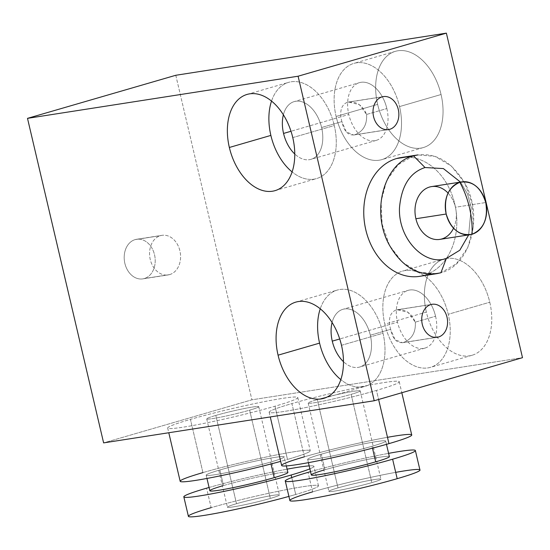 <?xml version="1.0" encoding="UTF-8"?>
<svg xmlns="http://www.w3.org/2000/svg" width="550" height="550" viewBox="0 0 550 550"><rect width="100%" height="100%" fill="white"/><g stroke="black" fill="none" stroke-linecap="round" stroke-linejoin="round"><path stroke-width="0.41" stroke-dasharray="2.75 2.06" d="M448.078 193.084A26.723 20.522 -98.9 0 1 455.434 207.254L485.732 202.538L455.434 207.254A26.723 20.522 -98.9 0 1 439.78 239.401M468.648 234.905L471.212 207.391L467.376 193.758L460.494 182.084L467.376 193.758L471.212 207.391L468.648 234.905M431.558 186.594A26.723 20.522 -98.9 0 1 455.434 207.254A26.723 20.522 -98.9 0 1 453.544 228.188M425.019 167.537L413.518 155.877C433.833 151.202 451.027 160.449 465.101 183.611C483.883 216.831 470.25 265.595 440.928 272.745L446.339 258.452M413.518 155.877L398.111 164.711L386.698 180.579L381.081 201.389L382.119 224.146L389.579 245.52L402.421 262.288L418.839 272.14L436.487 273.728M440.928 272.745L424.002 275.364L440.928 272.745L456.459 263.691L467.775 247.61L473.351 226.758L472.285 204.043L464.626 182.744L451.392 166.072L434.981 156.386L417.842 154.907M401.046 157.541A60.122 46.172 -98.9 0 1 455.407 206.924A60.122 46.172 -98.9 0 1 424.002 275.364A60.122 46.172 -98.9 0 0 455.909 209.791A60.122 46.172 -98.9 0 0 405.501 157.135M175.787 75.274L251.907 399.809L522.5 357.679L251.907 399.809L103.62 442.888L251.907 399.809L175.787 75.274M446.263 258.541A50.105 31.934 73.8 0 1 489.775 302.225A50.105 31.934 73.8 0 1 469.48 355.843A50.105 31.934 73.8 0 1 426.353 312.097A50.105 31.934 73.8 0 1 446.641 258.479A50.105 31.934 73.8 0 1 489.775 302.225L448.25 314.284A50.105 31.934 -106.2 0 0 405.123 270.538A50.105 31.934 -106.2 0 0 384.835 324.156A50.105 31.934 -106.2 0 0 427.962 367.902A50.105 31.934 -106.2 0 0 448.25 314.284A50.105 31.934 -106.2 0 0 402.566 271.109A50.105 31.934 -106.2 0 0 384.835 324.156L426.353 312.097A50.105 31.934 73.8 0 1 444.084 259.05L402.566 271.109M441.059 94.517A50.105 31.934 73.8 0 1 420.764 148.136A50.105 31.934 73.8 0 1 377.637 104.39A50.105 31.934 73.8 0 1 397.925 50.772A50.105 31.934 73.8 0 1 441.059 94.517L399.534 106.576A50.105 31.934 -106.2 0 0 356.407 62.838A50.105 31.934 -106.2 0 0 336.112 116.456A50.105 31.934 -106.2 0 0 379.246 160.194A50.105 31.934 -106.2 0 0 399.534 106.576A50.105 31.934 -106.2 0 0 353.849 63.401A50.105 31.934 -106.2 0 0 336.112 116.456L377.637 104.39A50.105 31.934 73.8 0 1 395.368 51.343A50.105 31.934 73.8 0 1 441.059 94.517A50.105 31.934 73.8 0 1 423.321 147.565A50.105 31.934 73.8 0 1 377.637 104.39L336.112 116.456A50.105 31.934 -106.2 0 0 381.803 159.631A50.105 31.934 -106.2 0 0 399.534 106.576L441.059 94.517M281.648 465.472A66.804 4.214 166.8 0 1 304.404 456.803L291.919 403.576A66.804 4.214 -13.2 0 0 269.163 412.246A66.804 4.214 -13.2 0 0 307.429 407.192A66.804 4.214 -13.2 0 0 376.482 390.411L378.606 399.479L376.482 390.411A66.804 4.214 -13.2 0 0 383.632 382.628A66.804 4.214 -13.2 0 0 291.919 403.576A66.804 4.214 -13.2 0 0 284.769 411.352A66.804 4.214 -13.2 0 0 376.482 390.411A66.804 4.214 -13.2 0 0 399.238 381.734A66.804 4.214 -13.2 0 0 360.972 386.794A66.804 4.214 -13.2 0 0 291.919 403.576L304.404 456.803A66.804 4.214 166.8 0 1 373.457 440.014A66.804 4.214 166.8 0 1 411.723 434.961M180.173 481.271A66.804 4.214 166.8 0 1 202.929 472.601L190.444 419.375A66.804 4.214 -13.2 0 0 167.688 428.044A66.804 4.214 -13.2 0 0 205.954 422.991A66.804 4.214 -13.2 0 0 275.007 406.209A66.804 4.214 -13.2 0 0 282.157 398.434A66.804 4.214 -13.2 0 0 190.444 419.375A66.804 4.214 -13.2 0 0 183.301 427.151A66.804 4.214 -13.2 0 0 275.007 406.209A66.804 4.214 -13.2 0 0 297.763 397.54A66.804 4.214 -13.2 0 0 259.497 402.593A66.804 4.214 -13.2 0 0 190.444 419.375L202.929 472.601A66.804 4.214 166.8 0 1 271.982 455.819A66.804 4.214 166.8 0 1 310.248 450.759A66.804 4.214 166.8 0 1 287.492 459.436L275.007 406.209L287.492 459.436A66.804 4.214 166.8 0 1 280.686 461.361M135.135 239.607A20.041 15.393 81.1 0 0 124.877 263.388A20.041 15.393 81.1 0 0 144.272 278.554A20.041 15.393 81.1 0 0 154.529 254.774A20.041 15.393 81.1 0 0 135.135 239.607L160.504 235.661A20.041 15.393 81.1 0 0 150.033 258.472A20.041 15.393 81.1 0 0 168.156 274.931A20.041 15.393 81.1 0 0 169.641 274.601L144.272 278.554A20.041 15.393 -98.9 0 1 142.787 278.884A20.041 15.393 -98.9 0 1 124.664 262.426A20.041 15.393 -98.9 0 1 135.135 239.607A20.041 15.393 -98.9 0 1 136.62 239.278A20.041 15.393 -98.9 0 1 154.736 255.736A20.041 15.393 -98.9 0 1 144.272 278.554L169.641 274.601A20.041 15.393 81.1 0 0 180.104 251.79A20.041 15.393 81.1 0 0 161.989 235.331A20.041 15.393 81.1 0 0 160.504 235.661L135.135 239.607M169.641 274.601A20.041 15.393 81.1 0 0 179.898 250.821A20.041 15.393 81.1 0 0 160.504 235.661A20.041 15.393 81.1 0 0 150.239 259.442A20.041 15.393 81.1 0 0 169.641 274.601M304.404 456.803A66.804 4.214 166.8 0 1 387.482 437.312M311.314 474.946A40.081 2.53 166.8 0 1 324.968 469.741L321.317 454.163L324.968 469.741A40.081 2.53 -13.2 0 1 379.995 457.181A40.081 2.53 -13.2 0 1 375.705 461.842L372.047 446.27A40.081 2.53 -13.2 0 0 376.344 441.602A40.081 2.53 -13.2 0 0 321.324 454.163A40.081 2.53 -13.2 0 0 317.02 458.831A40.081 2.53 -13.2 0 0 372.047 446.27A40.081 2.53 -13.2 0 0 385.708 441.066A40.081 2.53 -13.2 0 0 362.752 444.098A40.081 2.53 -13.2 0 0 321.324 454.163A40.081 2.53 -13.2 0 0 307.663 459.367A40.081 2.53 -13.2 0 0 330.612 456.335A40.081 2.53 -13.2 0 0 372.047 446.27L372.494 448.161M323.895 470.058A40.081 2.53 -13.2 0 1 324.968 469.741A40.081 2.53 166.8 0 1 366.403 459.676A40.081 2.53 166.8 0 1 389.359 456.644M310.544 471.659A66.804 4.214 166.8 0 1 388.589 453.358A66.804 4.214 -13.2 0 0 310.544 471.659M289.871 500.521A66.804 4.214 166.8 0 1 312.627 491.851L308.055 472.374L312.627 491.851A66.804 4.214 166.8 0 1 381.679 475.062A66.804 4.214 166.8 0 1 419.946 470.009M395.704 472.361A66.804 4.214 -13.2 0 0 312.627 491.851M337.996 487.898A26.723 1.684 166.8 0 1 374.674 479.524A26.723 1.684 166.8 0 1 371.814 482.632A26.723 1.684 166.8 0 1 335.136 491.013A26.723 1.684 166.8 0 1 337.996 487.898A26.723 1.684 166.8 0 1 365.612 481.188A26.723 1.684 166.8 0 1 380.923 479.167A26.723 1.684 166.8 0 1 371.814 482.632L351.113 394.357A26.723 1.684 -13.2 0 0 360.216 390.892A26.723 1.684 -13.2 0 0 344.912 392.913A26.723 1.684 -13.2 0 0 317.288 399.623L337.996 487.898L317.288 399.623A26.723 1.684 166.8 0 1 353.973 391.249A26.723 1.684 166.8 0 1 351.113 394.357A26.723 1.684 166.8 0 1 314.428 402.737A26.723 1.684 166.8 0 1 317.288 399.623A26.723 1.684 -13.2 0 0 308.186 403.095A26.723 1.684 -13.2 0 0 323.489 401.074A26.723 1.684 -13.2 0 0 351.113 394.357L371.814 482.632A26.723 1.684 166.8 0 1 344.197 489.349A26.723 1.684 166.8 0 1 328.893 491.37A26.723 1.684 166.8 0 1 337.996 487.898M202.929 472.601A66.804 4.214 166.8 0 1 294.642 451.653A66.804 4.214 166.8 0 1 287.492 459.436M209.839 490.744A40.081 2.53 166.8 0 1 223.499 485.547A40.081 2.53 -13.2 0 1 278.52 472.979A40.081 2.53 -13.2 0 1 274.23 477.647L270.572 462.069A40.081 2.53 -13.2 0 0 274.869 457.401A40.081 2.53 -13.2 0 0 219.849 469.968A40.081 2.53 -13.2 0 0 215.552 474.636A40.081 2.53 -13.2 0 0 270.572 462.069A40.081 2.53 -13.2 0 0 284.233 456.864A40.081 2.53 -13.2 0 0 261.278 459.896A40.081 2.53 -13.2 0 0 219.849 469.968L223.499 485.547A40.081 2.53 166.8 0 1 264.928 475.475A40.081 2.53 166.8 0 1 287.884 472.443M222.42 485.863A40.081 2.53 -13.2 0 1 223.499 485.547L219.849 469.968A40.081 2.53 -13.2 0 0 206.188 475.166A40.081 2.53 -13.2 0 0 229.144 472.141A40.081 2.53 -13.2 0 0 270.572 462.069L271.019 463.966M209.069 487.465A66.804 4.214 166.8 0 1 287.114 469.157A66.804 4.214 -13.2 0 0 209.069 487.465M309.189 465.884A66.804 4.214 166.8 0 1 309.884 468.841A66.804 4.214 -13.2 0 0 313.899 466.338A66.804 4.214 -13.2 0 0 309.189 465.884M291.754 477.592L295.714 494.484A66.804 4.214 166.8 0 1 288.901 496.409A66.804 4.214 -13.2 0 0 295.714 494.484L291.754 477.592M188.396 516.319A66.804 4.214 166.8 0 1 211.152 507.65L206.587 488.18L211.152 507.65A66.804 4.214 166.8 0 1 280.204 490.868A66.804 4.214 166.8 0 1 318.471 485.815A66.804 4.214 166.8 0 1 295.714 494.484A66.804 4.214 -13.2 0 0 302.857 486.709A66.804 4.214 -13.2 0 0 211.152 507.65M236.521 503.697A26.723 1.684 166.8 0 1 273.206 495.323A26.723 1.684 166.8 0 1 270.346 498.431A26.723 1.684 166.8 0 1 233.661 506.811A26.723 1.684 166.8 0 1 236.521 503.697A26.723 1.684 166.8 0 1 264.137 496.987A26.723 1.684 166.8 0 1 279.448 494.966A26.723 1.684 166.8 0 1 270.346 498.431L249.638 410.156A26.723 1.684 -13.2 0 0 258.741 406.691A26.723 1.684 -13.2 0 0 243.437 408.712A26.723 1.684 -13.2 0 0 215.813 415.429L236.521 503.697L215.813 415.429A26.723 1.684 166.8 0 1 252.498 407.048A26.723 1.684 166.8 0 1 249.638 410.156A26.723 1.684 166.8 0 1 212.953 418.536A26.723 1.684 166.8 0 1 215.813 415.429A26.723 1.684 -13.2 0 0 206.711 418.894A26.723 1.684 -13.2 0 0 222.021 416.873A26.723 1.684 -13.2 0 0 249.638 410.156L270.346 498.431A26.723 1.684 166.8 0 1 242.722 505.147A26.723 1.684 166.8 0 1 227.418 507.169A26.723 1.684 166.8 0 1 236.521 503.697M341.488 345.304L383.006 333.238A50.105 31.934 73.8 0 1 365.276 386.293A50.105 31.934 73.8 0 1 340.828 379.624A50.105 31.934 73.8 0 0 375.478 379.748A50.105 31.934 73.8 0 0 383.006 333.238L341.488 345.304M320.251 308.798A50.105 31.934 73.8 0 1 337.322 290.063A50.105 31.934 73.8 0 1 383.006 333.238A50.105 31.934 73.8 0 0 352.206 291.039A50.105 31.934 73.8 0 0 320.251 308.798M424.93 348.088L359.686 367.043A30.064 19.161 -106.2 0 1 343.482 361.701A30.064 19.161 -106.2 0 0 365.221 363.722A30.064 19.161 -106.2 0 0 370.322 335.211A30.064 19.161 -106.2 0 0 351.024 309.602A30.064 19.161 -106.2 0 0 332.09 322.506A30.064 19.161 -106.2 0 1 342.911 309.306L408.155 290.352A30.064 19.161 73.8 0 1 435.566 316.257A30.064 19.161 73.8 0 1 424.93 348.088A30.064 19.161 73.8 0 1 397.513 322.183L339.721 338.979L397.513 322.183A30.064 19.161 73.8 0 1 408.155 290.352M415.305 322.149L435.566 316.257L415.305 322.149C411.242 312.634 404.786 308.591 395.931 310.007C389.84 312.778 388.059 319.22 390.589 329.326C392.741 339.24 397.059 343.619 403.542 342.464C411.978 339.144 415.896 332.372 415.305 322.149C415.896 332.372 411.978 339.144 403.542 342.464L435.964 337.418L402.353 342.732L395.044 339.604L390.589 329.326L370.322 335.211L390.589 329.326C388.059 319.22 389.84 312.778 395.931 310.007L397.231 309.726L408.141 312.379L415.305 322.149M359.686 367.043A30.064 19.161 -106.2 0 0 370.322 335.211A30.064 19.161 -106.2 0 0 342.911 309.306M430.849 304.569L395.931 310.007L430.849 304.569M435.566 316.257A30.064 19.161 73.8 0 1 423.39 348.432A30.064 19.161 73.8 0 1 397.513 322.183A30.064 19.161 73.8 0 1 409.688 290.015A30.064 19.161 73.8 0 1 435.566 316.257M489.775 302.225A50.105 31.934 73.8 0 1 472.038 355.272A50.105 31.934 73.8 0 1 426.353 312.097L384.835 324.156A50.105 31.934 -106.2 0 0 430.519 367.331A50.105 31.934 -106.2 0 0 448.25 314.284L489.775 302.225M292.772 137.596L334.29 125.537A50.105 31.934 73.8 0 1 316.559 178.585A50.105 31.934 73.8 0 1 292.105 171.916A50.105 31.934 73.8 0 0 326.762 172.04A50.105 31.934 73.8 0 0 334.29 125.537L292.772 137.596M271.528 101.09A50.105 31.934 73.8 0 1 288.599 82.362A50.105 31.934 73.8 0 1 334.29 125.537A50.105 31.934 73.8 0 0 303.49 83.332A50.105 31.934 73.8 0 0 271.528 101.09M376.214 140.387L310.963 159.342A30.064 19.161 -106.2 0 1 294.759 153.993A30.064 19.161 -106.2 0 0 316.504 156.021A30.064 19.161 -106.2 0 0 321.606 127.511A30.064 19.161 -106.2 0 0 302.308 101.894A30.064 19.161 -106.2 0 0 283.374 114.799A30.064 19.161 -106.2 0 1 294.195 101.606L359.439 82.651A30.064 19.161 73.8 0 1 386.849 108.556A30.064 19.161 73.8 0 1 376.214 140.387A30.064 19.161 73.8 0 1 348.796 114.483L291.005 131.271L348.796 114.483A30.064 19.161 73.8 0 1 359.439 82.651M366.589 114.441L386.849 108.556L366.589 114.441C362.526 104.926 356.07 100.884 347.215 102.307C341.124 105.078 339.343 111.512 341.873 121.619C344.025 131.532 348.343 135.912 354.826 134.757C363.261 131.436 367.18 124.664 366.589 114.441C367.18 124.664 363.261 131.436 354.826 134.757L387.248 129.711L353.629 135.025L346.328 131.897L341.873 121.619L321.606 127.511L341.873 121.619C339.343 111.512 341.124 105.078 347.215 102.307L348.514 102.018L359.425 104.672L366.589 114.441M310.963 159.342A30.064 19.161 -106.2 0 0 321.606 127.511A30.064 19.161 -106.2 0 0 294.195 101.606M382.133 96.869L347.215 102.307L382.133 96.869M386.849 108.556A30.064 19.161 73.8 0 1 374.674 140.724A30.064 19.161 73.8 0 1 348.796 114.483A30.064 19.161 73.8 0 1 360.972 82.308A30.064 19.161 73.8 0 1 386.849 108.556M436.411 273.728L435.717 273.838M417.883 154.921L416.893 155.072M142.787 278.884L168.156 274.931M136.62 239.278L161.989 235.331M399.238 381.734L401.816 392.734M269.163 412.246L270.263 416.941M386.478 444.345L385.708 441.066M307.663 459.367L308.433 462.653M360.216 390.892L380.923 479.167M308.186 403.095L328.893 491.37M297.763 397.54L310.248 450.759M167.688 428.044L168.788 432.74M286.357 465.926L284.233 456.864M206.188 475.172L206.958 478.452M318.471 485.815L313.899 466.338M258.741 406.691L279.448 494.966M206.711 418.894L227.418 507.169M323.757 398.351L365.276 386.293M295.797 302.129L337.322 290.063M432.087 304.294L397.389 309.698M402.524 342.705L437.223 337.301M472.038 355.272L430.519 367.331M275.034 190.651L316.559 178.585M247.081 94.421L288.599 82.362M383.371 96.594L348.673 101.998M353.808 134.998L388.506 129.594M395.368 51.343L353.849 63.401M423.321 147.565L381.803 159.631"/><path stroke-width="0.82" d="M469.487 207.728C467.362 198.708 464.152 190.231 459.869 182.318C472.244 180.366 480.858 187.103 485.732 202.538C488.256 218.646 483.697 229.212 472.051 234.245C472.45 225.596 471.591 216.762 469.487 207.728C471.591 216.762 472.45 225.596 472.051 234.245C459.676 236.191 451.062 229.453 446.188 214.026C443.664 197.911 448.223 187.344 459.869 182.318C464.152 190.231 467.362 198.708 469.487 207.728M470.071 234.685L439.78 239.401A26.723 20.522 -98.9 0 1 415.896 218.742L446.188 214.026A26.723 20.522 81.1 0 0 470.071 234.685A26.723 20.522 81.1 0 0 472.051 234.245A26.723 20.522 81.1 0 0 485.732 202.538A26.723 20.522 81.1 0 0 461.849 181.878A26.723 20.522 81.1 0 0 459.869 182.318A26.723 20.522 81.1 0 0 446.188 214.026L415.896 218.742A26.723 20.522 -98.9 0 1 423.761 190.08A26.723 20.522 -98.9 0 1 448.078 193.084M446.339 258.452L459.786 250.243L468.648 234.905L459.786 250.243L446.339 258.452L440.928 272.745C419.801 277.331 402.531 267.967 389.125 244.654C370.583 211.2 384.381 162.539 413.518 155.877L425.019 167.537C409.901 172.473 401.383 185.976 399.472 208.038C398.214 239.917 425.453 266.276 446.339 258.452C425.453 266.276 398.214 239.917 399.472 208.038C401.383 185.976 409.901 172.473 425.019 167.537L443.396 168.582L460.494 182.084L443.396 168.582L425.019 167.537M453.544 228.188A26.723 20.522 -98.9 0 1 433.311 239.085A26.723 20.522 -98.9 0 1 415.896 218.742A26.723 20.522 -98.9 0 1 431.558 186.594L461.849 181.878M436.487 273.728L440.928 272.745M405.501 157.135A60.122 46.172 -98.9 0 0 396.598 158.531A60.122 46.172 -98.9 0 0 365.812 229.873A60.122 46.172 -98.9 0 0 424.002 275.364A60.122 46.172 -98.9 0 1 419.547 276.354A60.122 46.172 -98.9 0 1 365.193 226.971A60.122 46.172 -98.9 0 1 396.598 158.531L413.518 155.877L396.598 158.531A60.122 46.172 -98.9 0 1 401.046 157.541L416.893 155.072M417.842 154.907L413.518 155.877M522.5 357.679L446.38 33.138L298.093 76.216L374.213 400.757L522.5 357.679L446.38 33.138L175.787 75.274L27.5 118.353L298.093 76.216L446.38 33.138L175.787 75.274L27.5 118.353L103.62 442.888L374.213 400.757L298.093 76.216L27.5 118.353L103.62 442.888L374.213 400.757L522.5 357.679M382.133 96.869A16.699 12.822 -98.9 0 1 398.296 109.505A16.699 12.822 -98.9 0 1 389.744 129.319A16.699 12.822 -98.9 0 1 373.581 116.683A16.699 12.822 -98.9 0 1 382.133 96.869A16.699 12.822 81.1 0 0 373.409 115.878A16.699 12.822 81.1 0 0 388.506 129.594A16.699 12.822 81.1 0 0 389.744 129.319A16.699 12.822 81.1 0 0 398.468 110.309A16.699 12.822 81.1 0 0 383.371 96.594A16.699 12.822 81.1 0 0 382.133 96.869M430.849 304.569A16.699 12.822 -98.9 0 1 447.013 317.212A16.699 12.822 -98.9 0 1 438.46 337.026A16.699 12.822 -98.9 0 1 422.297 324.39A16.699 12.822 -98.9 0 1 430.849 304.569A16.699 12.822 81.1 0 0 422.125 323.586A16.699 12.822 81.1 0 0 437.223 337.301A16.699 12.822 81.1 0 0 438.46 337.026A16.699 12.822 81.1 0 0 447.184 318.017A16.699 12.822 81.1 0 0 432.087 304.294A16.699 12.822 81.1 0 0 430.849 304.569M341.488 345.304A50.105 31.934 73.8 0 1 321.193 398.922A50.105 31.934 73.8 0 1 278.066 355.176A50.105 31.934 73.8 0 1 298.361 301.558A50.105 31.934 73.8 0 1 341.488 345.304A50.105 31.934 -106.2 0 0 295.797 302.129A50.105 31.934 -106.2 0 0 278.066 355.176A50.105 31.934 -106.2 0 0 323.757 398.351A50.105 31.934 -106.2 0 0 341.488 345.304M292.772 137.596A50.105 31.934 73.8 0 1 272.477 191.214A50.105 31.934 73.8 0 1 229.35 147.476A50.105 31.934 73.8 0 1 249.645 93.851A50.105 31.934 73.8 0 1 292.772 137.596A50.105 31.934 -106.2 0 0 247.081 94.421A50.105 31.934 -106.2 0 0 229.35 147.476A50.105 31.934 -106.2 0 0 275.034 190.651A50.105 31.934 -106.2 0 0 292.772 137.596M401.816 392.734L411.723 434.961A66.804 4.214 166.8 0 1 388.967 443.63L378.606 399.479L388.967 443.63A66.804 4.214 166.8 0 1 319.914 460.419A66.804 4.214 166.8 0 1 281.648 465.472L270.263 416.941M387.482 437.312A66.804 4.214 166.8 0 1 388.967 443.63A66.804 4.214 166.8 0 1 297.254 464.578A66.804 4.214 166.8 0 1 304.404 456.803M386.478 444.345L389.359 456.644A40.081 2.53 166.8 0 1 375.705 461.842A40.081 2.53 166.8 0 1 334.276 471.914A40.081 2.53 166.8 0 1 311.314 474.946L308.433 462.653M372.494 448.161L375.705 461.842A40.081 2.53 -13.2 0 1 321.152 474.334A40.081 2.53 -13.2 0 1 323.895 470.058M415.374 450.539L419.946 470.009A66.804 4.214 166.8 0 1 397.183 478.686L392.618 459.209A66.804 4.214 -13.2 0 0 415.374 450.539A66.804 4.214 -13.2 0 0 388.589 453.358A66.804 4.214 166.8 0 1 392.618 459.209A66.804 4.214 166.8 0 1 300.912 480.157A66.804 4.214 166.8 0 1 308.055 472.374A66.804 4.214 166.8 0 1 310.544 471.659A66.804 4.214 -13.2 0 0 308.055 472.374A66.804 4.214 -13.2 0 0 285.299 481.051A66.804 4.214 -13.2 0 0 323.565 475.998A66.804 4.214 -13.2 0 0 392.618 459.209L397.183 478.686A66.804 4.214 166.8 0 1 328.137 495.467A66.804 4.214 166.8 0 1 289.871 500.521L285.299 481.051M312.627 491.851A66.804 4.214 -13.2 0 0 305.477 499.627A66.804 4.214 -13.2 0 0 397.183 478.686A66.804 4.214 -13.2 0 0 395.704 472.361M202.929 472.601A66.804 4.214 166.8 0 0 193.126 480.776A66.804 4.214 166.8 0 0 280.686 461.361A66.804 4.214 166.8 0 1 214.624 476.981A66.804 4.214 166.8 0 1 180.173 481.271L168.788 432.74M286.357 465.926L287.884 472.443A40.081 2.53 166.8 0 1 274.23 477.647A40.081 2.53 166.8 0 1 232.801 487.712A40.081 2.53 166.8 0 1 209.839 490.744L206.958 478.452M271.019 463.966L274.23 477.647A40.081 2.53 -13.2 0 1 219.684 490.139A40.081 2.53 -13.2 0 1 222.42 485.863M291.143 475.007A66.804 4.214 166.8 0 1 199.437 495.956A66.804 4.214 166.8 0 1 206.587 488.18A66.804 4.214 166.8 0 1 209.069 487.465A66.804 4.214 -13.2 0 0 206.587 488.18A66.804 4.214 -13.2 0 0 183.824 496.849A66.804 4.214 -13.2 0 0 222.09 491.796A66.804 4.214 -13.2 0 0 291.143 475.007L291.754 477.592L291.143 475.007A66.804 4.214 -13.2 0 0 309.884 468.841A66.804 4.214 166.8 0 1 291.143 475.007M287.114 469.157A66.804 4.214 166.8 0 1 309.189 465.884A66.804 4.214 -13.2 0 0 287.114 469.157M211.152 507.65A66.804 4.214 -13.2 0 0 201.348 515.824A66.804 4.214 -13.2 0 0 288.901 496.409A66.804 4.214 166.8 0 1 222.846 512.036A66.804 4.214 166.8 0 1 188.396 516.319L183.824 496.849M340.828 379.624A50.105 31.934 73.8 0 1 319.584 343.118L278.066 355.176L319.584 343.118A50.105 31.934 73.8 0 1 320.251 308.798A50.105 31.934 73.8 0 0 319.584 343.118A50.105 31.934 73.8 0 0 340.828 379.624M332.269 341.137A30.064 19.161 -106.2 0 0 343.482 361.701A30.064 19.161 -106.2 0 1 332.269 341.137L339.721 338.979L332.269 341.137A30.064 19.161 -106.2 0 1 332.09 322.506A30.064 19.161 -106.2 0 0 332.269 341.137M435.964 337.418L438.46 337.026L435.964 337.418M444.084 259.05A50.105 31.934 73.8 0 1 446.263 258.541M292.105 171.916A50.105 31.934 73.8 0 1 270.868 135.41L229.35 147.476L270.868 135.41A50.105 31.934 73.8 0 1 271.528 101.09A50.105 31.934 73.8 0 0 270.868 135.41A50.105 31.934 73.8 0 0 292.105 171.916M283.553 133.437A30.064 19.161 -106.2 0 0 294.759 153.993A30.064 19.161 -106.2 0 1 283.553 133.437L291.005 131.271L283.553 133.437A30.064 19.161 -106.2 0 1 283.374 114.799A30.064 19.161 -106.2 0 0 283.553 133.437M387.248 129.711L389.744 129.319L387.248 129.711M435.717 273.838L419.547 276.354"/></g></svg>
